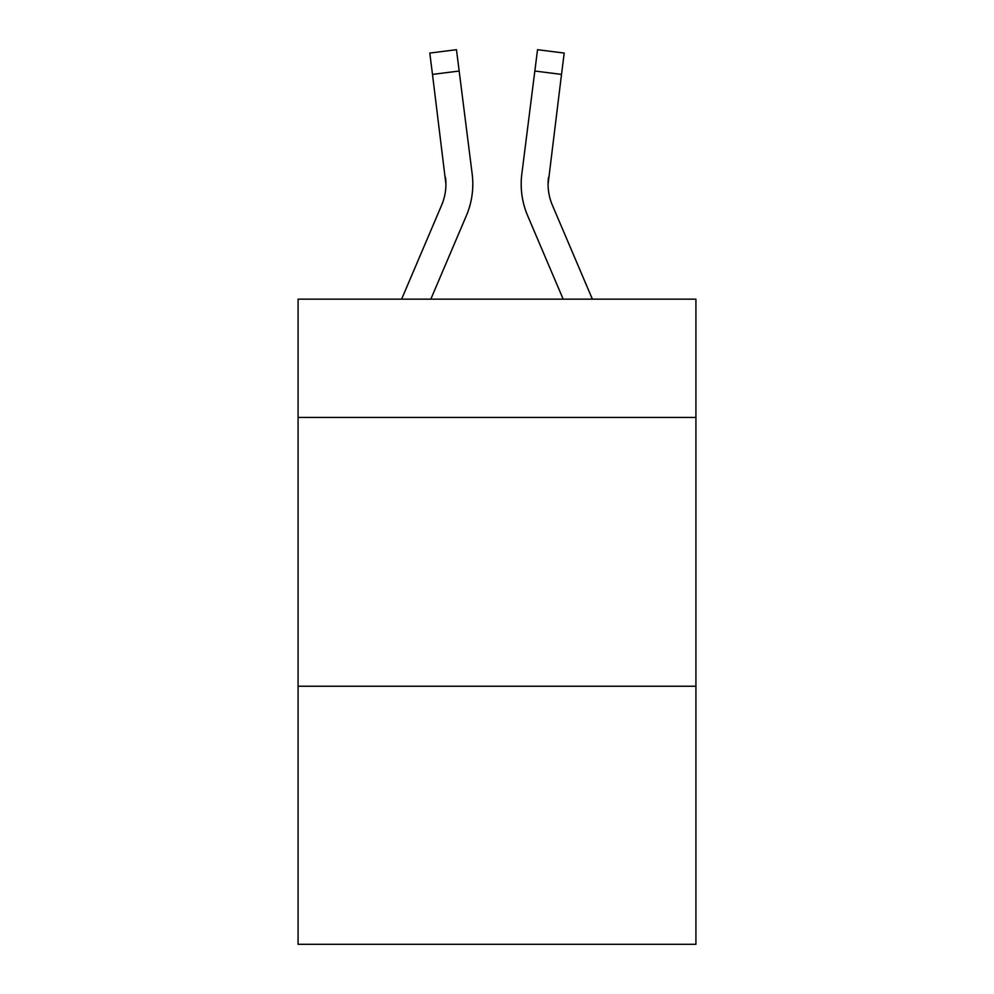 <?xml version="1.0" encoding="UTF-8"?>
<svg xmlns="http://www.w3.org/2000/svg" width="994" height="994" viewBox="0 0 994 994"><rect width="100%" height="100%" fill="white"/><g stroke="black" fill="none" stroke-linecap="round" stroke-linejoin="round"><path stroke-width="1.49" d="M695.924 417.43L695.924 299.157L298.076 299.157L298.076 417.43L695.924 417.43L695.924 944.3L298.076 944.3L298.076 417.43M695.924 686.245L298.076 686.245M466.36 215.698L430.824 299.157L466.36 215.698A80.638 80.638 -23 0 0 472.175 174L459.166 71.034L432.489 74.401L429.793 53.067L456.47 49.7L459.166 71.034M401.613 299.157L441.634 205.162A53.763 53.763 -6.4 0 0 445.921 184.213L432.489 74.401M472.709 188.015L472.809 184.064M471.765 170.769L472.175 174L471.765 170.769M592.387 299.157L552.366 205.162A53.763 53.763 6.4 0 1 548.079 184.201L561.511 74.401L534.834 71.034L537.53 49.7L564.207 53.067L537.53 49.7L564.207 53.067L537.53 49.7L564.207 53.067L537.53 49.7L564.207 53.067L537.53 49.7L564.207 53.067L537.53 49.7L564.207 53.067L537.53 49.7L564.207 53.067L537.53 49.7L564.207 53.067L537.53 49.7L564.207 53.067L537.53 49.7L564.207 53.067L537.53 49.7L564.207 53.067L537.53 49.7L564.207 53.067L537.53 49.7L564.207 53.067L537.53 49.7L564.207 53.067L537.53 49.7L564.207 53.067L537.53 49.7L564.207 53.067L537.53 49.7L564.207 53.067L537.53 49.7L564.207 53.067L537.53 49.7L564.207 53.067L537.53 49.7L564.207 53.067L537.53 49.7L564.207 53.067L537.53 49.7L564.207 53.067L537.53 49.7L564.207 53.067L537.53 49.7L564.207 53.067L537.53 49.7L564.207 53.067L537.53 49.7L564.207 53.067L561.511 74.401M527.64 215.698L563.176 299.157L527.64 215.698A80.638 80.638 23 0 1 521.825 174L534.834 71.034M441.634 205.162A53.763 53.763 -23 0 0 445.921 184.213A53.763 53.763 -23 0 1 441.634 205.162A53.763 53.763 -23 0 0 445.921 184.213A53.763 53.763 -23 0 1 441.634 205.162A53.763 53.763 -23 0 0 445.921 184.213A53.763 53.763 -23 0 1 441.634 205.162A53.763 53.763 -23 0 0 445.921 184.213A53.763 53.763 -23 0 1 441.634 205.162A53.763 53.763 -23 0 0 445.921 184.213A53.763 53.763 -23 0 1 441.634 205.162A53.763 53.763 -23 0 0 445.921 184.213A53.763 53.763 -23 0 1 441.634 205.162A53.763 53.763 -23 0 0 445.921 184.213A53.763 53.763 -23 0 1 441.634 205.162A53.763 53.763 -23 0 0 445.921 184.213A53.763 53.763 -23 0 1 441.634 205.162A53.763 53.763 -23 0 0 445.921 184.213A53.763 53.763 -23 0 1 441.634 205.162A53.763 53.763 -23 0 0 445.921 184.213A53.763 53.763 -23 0 1 441.634 205.162A53.763 53.763 -23 0 0 445.921 184.213A53.763 53.763 -23 0 1 441.634 205.162A53.763 53.763 -23 0 0 445.921 184.213A53.763 53.763 -23 0 1 441.634 205.162A53.763 53.763 -23 0 0 445.921 184.213A53.763 53.763 -23 0 1 441.634 205.162A53.763 53.763 -23 0 0 445.921 184.213A53.763 53.763 -23 0 1 441.634 205.162A53.763 53.763 -23 0 0 445.921 184.213A53.763 53.763 -23 0 1 441.634 205.162A53.763 53.763 -23 0 0 445.921 184.213A53.763 53.763 -23 0 1 441.634 205.162A53.763 53.763 -23 0 0 445.921 184.213A53.763 53.763 -23 0 1 441.634 205.162A53.763 53.763 -23 0 0 445.921 184.213A53.763 53.763 -23 0 1 441.634 205.162A53.763 53.763 -23 0 0 445.921 184.213A53.763 53.763 -23 0 1 441.634 205.162A53.763 53.763 -23 0 0 445.921 184.213A53.763 53.763 -23 0 1 441.634 205.162A53.763 53.763 -23 0 0 445.921 184.213A53.763 53.763 -23 0 1 441.634 205.162A53.763 53.763 -23 0 0 445.921 184.213A53.763 53.763 -23 0 1 441.634 205.162A53.763 53.763 -23 0 0 445.921 184.213A53.763 53.763 -23 0 1 441.634 205.162A53.763 53.763 -23 0 0 445.921 184.213A53.763 53.763 -23 0 1 441.634 205.162A53.763 53.763 -23 0 0 445.498 177.367L445.921 184.201M552.366 205.162A53.763 53.763 23 0 1 548.079 184.201A53.763 53.763 23 0 0 552.366 205.162A53.763 53.763 23 0 1 548.079 184.201A53.763 53.763 23 0 0 552.366 205.162A53.763 53.763 23 0 1 548.079 184.201A53.763 53.763 23 0 0 552.366 205.162A53.763 53.763 23 0 1 548.079 184.201A53.763 53.763 23 0 0 552.366 205.162A53.763 53.763 23 0 1 548.079 184.201A53.763 53.763 23 0 0 552.366 205.162A53.763 53.763 23 0 1 548.079 184.201A53.763 53.763 23 0 0 552.366 205.162A53.763 53.763 23 0 1 548.079 184.201A53.763 53.763 23 0 0 552.366 205.162A53.763 53.763 23 0 1 548.079 184.201A53.763 53.763 23 0 0 552.366 205.162A53.763 53.763 23 0 1 548.079 184.201A53.763 53.763 23 0 0 552.366 205.162A53.763 53.763 23 0 1 548.079 184.201A53.763 53.763 23 0 0 552.366 205.162A53.763 53.763 23 0 1 548.079 184.201A53.763 53.763 23 0 0 552.366 205.162A53.763 53.763 23 0 1 548.079 184.201A53.763 53.763 23 0 0 552.366 205.162A53.763 53.763 23 0 1 548.079 184.201A53.763 53.763 23 0 0 552.366 205.162A53.763 53.763 23 0 1 548.079 184.201A53.763 53.763 23 0 0 552.366 205.162A53.763 53.763 23 0 1 548.079 184.201A53.763 53.763 23 0 0 552.366 205.162A53.763 53.763 23 0 1 548.079 184.201A53.763 53.763 23 0 0 552.366 205.162A53.763 53.763 23 0 1 548.079 184.201A53.763 53.763 23 0 0 552.366 205.162A53.763 53.763 23 0 1 548.079 184.201A53.763 53.763 23 0 0 552.366 205.162A53.763 53.763 23 0 1 548.079 184.201A53.763 53.763 23 0 0 552.366 205.162A53.763 53.763 23 0 1 548.079 184.201A53.763 53.763 23 0 0 552.366 205.162A53.763 53.763 23 0 1 548.079 184.201A53.763 53.763 23 0 0 552.366 205.162A53.763 53.763 23 0 1 548.079 184.201A53.763 53.763 23 0 0 552.366 205.162A53.763 53.763 23 0 1 548.079 184.201A53.763 53.763 23 0 0 552.366 205.162A53.763 53.763 23 0 1 548.079 184.201L548.502 177.367A53.763 53.763 23 0 0 552.366 205.162A53.763 53.763 23 0 1 548.079 184.201L548.502 177.367M521.291 188.04L521.191 184.064M564.207 53.067L537.53 49.7M429.793 53.067L456.47 49.7"/></g></svg>
